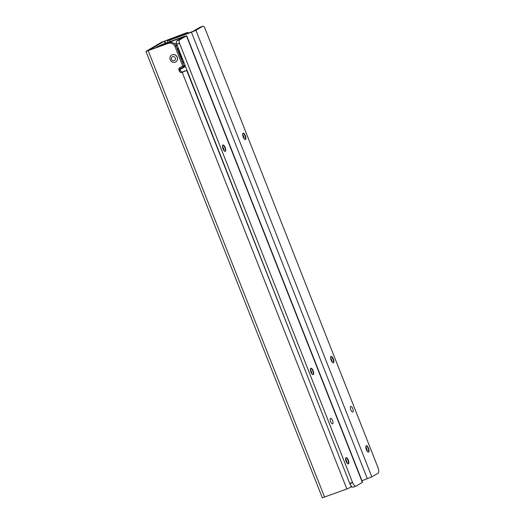 <?xml version="1.0" encoding="UTF-8"?>
<svg xmlns="http://www.w3.org/2000/svg" width="524" height="524" viewBox="0 0 524 524"><rect width="100%" height="100%" fill="white"/><g stroke="black" fill="none" stroke-linecap="round" stroke-linejoin="round"><path stroke-width="0.79" d="M224.095 150.742A6.144 2.292 70 0 0 223.296 148.01A6.144 2.292 70 0 0 222.438 146.189M222.759 145.109A3.367 1.251 -110 0 1 223.126 145.233A3.367 1.251 -110 0 1 224.809 147.657A3.367 1.251 -110 0 1 225.241 151.023A3.367 1.251 -110 0 1 225.038 151.357M312.049 374.025A6.144 2.292 70 0 0 311.249 371.293A6.144 2.292 70 0 0 310.391 369.472M310.712 368.398A3.367 1.251 -110 0 1 311.086 368.516A3.367 1.251 -110 0 1 312.762 370.94A3.367 1.251 -110 0 1 313.195 374.313A3.367 1.251 -110 0 1 312.992 374.64M347.235 463.334A6.144 2.292 70 0 0 346.43 460.609A6.144 2.292 70 0 0 345.571 458.788M345.892 457.707A3.367 1.251 -110 0 1 346.266 457.832A3.367 1.251 -110 0 1 347.943 460.255A3.367 1.251 -110 0 1 348.375 463.622A3.367 1.251 -110 0 1 348.172 463.956M225.182 147.526A3.367 1.251 -110 0 1 225.241 151.331A3.367 1.251 -110 0 1 222.988 148.809A3.367 1.251 -110 0 1 222.929 145.004A3.367 1.251 -110 0 1 225.182 147.526M313.136 370.809A3.367 1.251 -110 0 1 313.195 374.614A3.367 1.251 -110 0 1 310.942 372.092A3.367 1.251 -110 0 1 310.883 368.287A3.367 1.251 -110 0 1 313.136 370.809M348.316 460.118A3.367 1.251 -110 0 1 348.375 463.923A3.367 1.251 -110 0 1 346.122 461.408A3.367 1.251 -110 0 1 346.069 457.603A3.367 1.251 -110 0 1 348.316 460.118M332.543 420.503A2.941 1.094 -110 0 1 332.589 423.831A2.941 1.094 -110 0 1 330.624 421.63A2.941 1.094 -110 0 1 330.579 418.309A2.941 1.094 -110 0 1 332.543 420.503M176.726 40.944A3.203 1.192 70 0 0 176.732 44.219L349.737 483.436L352.534 482.414L179.529 43.204A3.203 1.192 70 0 1 179.516 39.929L176.726 40.944L183.361 36.949L159.434 46.027A3.203 1.192 -110 0 0 159.113 46.525M156.316 47.553A3.203 1.192 -110 0 1 156.643 47.049L159.434 46.027M179.516 39.929L186.452 35.861L184.409 36.333L162.512 44.324L156.643 47.049M179.581 43.354L176.791 44.376M349.737 483.436L349.855 483.704A5.345 1.991 70 0 0 353.202 487.163A5.345 1.991 70 0 0 353.327 487.104M186.668 35.678L362.575 482.244L356.124 486.082A5.345 1.991 70 0 1 355.999 486.141A5.345 1.991 70 0 1 352.652 482.683L352.534 482.414M244.295 138.886A6.144 2.292 70 0 0 243.496 136.161A6.144 2.292 70 0 0 242.638 134.34M242.959 133.26A3.367 1.251 -110 0 1 243.333 133.384A3.367 1.251 -110 0 1 245.009 135.808A3.367 1.251 -110 0 1 245.442 139.174A3.367 1.251 -110 0 1 245.239 139.508M332.249 362.169A6.144 2.292 70 0 0 331.45 359.444A6.144 2.292 70 0 0 330.592 357.623M330.913 356.543A3.367 1.251 -110 0 1 331.286 356.667A3.367 1.251 -110 0 1 332.963 359.091A3.367 1.251 -110 0 1 333.395 362.457A3.367 1.251 -110 0 1 333.192 362.791M367.435 451.485A6.144 2.292 70 0 0 366.63 448.754A6.144 2.292 70 0 0 365.772 446.933M366.093 445.859A3.367 1.251 -110 0 1 366.466 445.976A3.367 1.251 -110 0 1 368.143 448.406A3.367 1.251 -110 0 1 368.575 451.773A3.367 1.251 -110 0 1 368.372 452.101M243.188 136.96A3.367 1.251 70 0 0 245.442 139.476A3.367 1.251 70 0 0 245.383 135.67A3.367 1.251 70 0 0 243.129 133.155A3.367 1.251 70 0 0 243.188 136.96M331.142 360.243A3.367 1.251 70 0 0 333.395 362.759A3.367 1.251 70 0 0 333.336 358.953A3.367 1.251 70 0 0 331.083 356.438A3.367 1.251 70 0 0 331.142 360.243M366.322 449.553A3.367 1.251 70 0 0 368.575 452.074A3.367 1.251 70 0 0 368.516 448.269A3.367 1.251 70 0 0 366.269 445.747A3.367 1.251 70 0 0 366.322 449.553M350.825 409.781A2.941 1.094 70 0 0 352.79 411.975A2.941 1.094 70 0 0 352.744 408.654A2.941 1.094 70 0 0 350.779 406.454A2.941 1.094 70 0 0 350.825 409.781M200.214 27.202A3.203 1.192 -110 0 0 200.135 27.222A3.203 1.192 -110 0 0 200.057 27.255L192.485 31.591L168.898 39.85A3.203 1.192 70 0 1 168.97 39.817A3.203 1.192 70 0 1 169.056 39.798M172.383 38.933A3.203 1.192 70 0 0 171.767 38.796A3.203 1.192 70 0 0 171.695 38.835M200.057 27.255L202.853 26.233L195.924 30.3L191.443 32.206L169.547 40.197L167.287 40.852L168.898 39.85M361.979 480.731L371.83 476.866L378.066 473.211A5.345 1.991 -110 0 0 378.053 467.775L204.943 28.289A3.203 1.192 -110 0 0 202.926 26.2A3.203 1.192 -110 0 0 202.853 26.233M180.38 67.38A2.135 1.978 -120.4 0 0 180.04 69.541L180.426 70.517A2.135 1.978 -120.4 0 0 183.073 71.814L184.776 70.956A5.345 1.991 -110.1 0 1 184.9 70.904A5.345 1.991 -110.1 0 1 185.031 70.864M183.675 65.932L182.634 66.548L183.793 65.552L176.064 45.994A5.345 4.945 59.6 0 0 169.448 42.739L168.401 43.354A5.345 4.945 59.6 0 1 175.016 46.61L182.752 66.168L180.073 67.491A2.135 1.978 -120.4 0 0 178.992 70.157L179.378 71.126A2.135 1.978 -120.4 0 0 182.024 72.43L186.989 70.275M168.401 43.354L145.934 51.418L322.339 497.8L346.855 488.984L351.912 486.737M189.105 32.829A5.345 4.945 -120.4 0 0 186.164 32.933L161.477 42.248L145.934 51.418M187.677 33.353A5.345 4.945 -120.4 0 0 185.123 33.543L186.164 32.933M169.448 42.739L148.914 50.239L164.274 41.219L185.123 33.543M178.022 50.946A5.875 5.443 59.6 0 1 178.946 51.273M181.946 59.52A5.875 5.443 59.6 0 1 181.625 60.057M178.343 51.765A5.875 5.443 59.6 0 1 180.295 53.271M181.828 57.162A5.875 5.443 59.6 0 1 181.409 59.52M177.341 49.223A8.712 8.063 59.6 0 1 178.972 49.918M183.262 60.817A8.712 8.063 59.6 0 1 182.529 62.356M182.411 62.055A8.391 7.768 -120.4 0 0 183.131 60.483M179.084 50.206A8.391 7.768 -120.4 0 0 177.446 49.485M179.339 50.848A1.441 1.336 59.6 0 1 178.658 51.699L178.514 51.535A1.251 1.159 59.6 0 0 179.26 50.651M182.85 59.762A1.251 1.159 59.6 0 0 181.69 59.585L181.704 59.402A1.441 1.336 59.6 0 1 182.784 59.592M181.704 59.402L182.214 58.524A2.116 1.958 59.6 0 1 182.359 58.524M179.824 52.079A6.183 5.725 -120.4 0 0 179.601 51.909L178.658 51.699M185.142 65.585A12.825 11.875 59.6 0 1 181.835 68.565A12.825 11.875 59.6 0 1 180.053 69.41A12.825 11.875 59.6 0 1 180.001 69.43M176.896 48.097A9.936 9.203 59.6 0 1 178.474 48.647M183.8 62.179A9.936 9.203 59.6 0 1 183.014 63.581M175.527 44.959A12.825 11.875 59.6 0 1 177.119 45.208M181.835 68.565L184.35 67.092A12.825 11.875 -120.4 0 0 185.45 66.358M176.509 43.459A12.825 11.875 -120.4 0 0 174.459 43.741M179.889 68.919A12.288 11.377 -120.4 0 0 184.893 64.95M177.381 45.883A12.288 11.377 -120.4 0 0 175.887 45.595M180.806 57.994A6.249 5.79 -120.4 0 0 179.156 53.821M178.953 53.304A6.412 5.934 59.6 0 1 181.003 58.492M181.062 58.636A6.412 5.934 -120.4 0 0 178.881 53.127M172.206 54.765A4.009 3.707 -120.4 0 0 170.32 60.07A4.009 3.707 -120.4 0 0 175.704 61.943A4.009 3.707 -120.4 0 0 172.206 54.765M171.499 59.343A2.181 2.024 -120.4 0 0 174.204 60.673A2.181 2.024 -120.4 0 0 175.304 57.948A2.181 2.024 -120.4 0 0 172.599 56.618A2.181 2.024 -120.4 0 0 171.499 59.343M175.756 61.911A4.009 3.707 -120.4 0 0 172.311 54.706A4.009 3.707 -120.4 0 0 171.702 55M160.829 45.208L161.065 45.811M161.471 44.94L161.72 45.575M179.529 43.204L176.732 44.219M352.652 482.683L349.855 483.704M186.452 35.861L362.359 482.427M169.547 40.197L170.084 41.56M191.443 32.206L367.35 478.772M195.924 30.3L371.83 476.866M351.335 487.078L350.504 484.969M301.136 360.06L186.688 70.452M164.916 40.951L165.774 43.132M183.793 65.552L182.752 66.168M176.064 45.994L175.016 46.61M180.04 69.541L178.992 70.157M180.426 70.517L179.378 71.126M183.073 71.814L182.024 72.43M346.855 488.984L182.214 72.364M324.598 497.138L148.194 50.756M164.274 41.219L165.126 43.374M355.999 486.141L353.202 487.163M171.767 38.796L168.97 39.817M200.135 27.222L202.926 26.2M167.883 42.365L167.287 40.852M181.952 58.93A1.696 1.696 0 0 0 181.54 59.166M178.481 51.837A1.696 1.696 0 0 0 178.92 51.778"/></g></svg>
